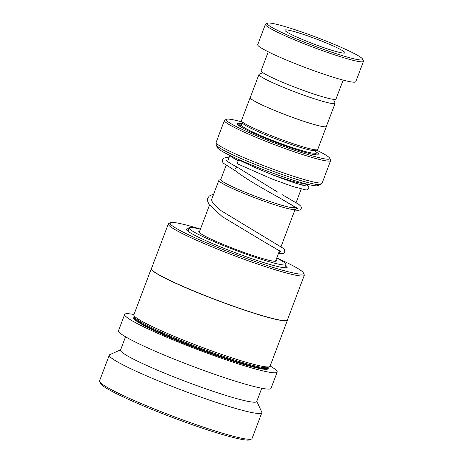 <?xml version="1.0" encoding="UTF-8"?>
<svg xmlns="http://www.w3.org/2000/svg" width="463" height="463" viewBox="0 0 463 463"><rect width="100%" height="100%" fill="white"/><g stroke="black" fill="none" stroke-linecap="round" stroke-linejoin="round"><path stroke-width="0.69" d="M262.851 72.662L259.205 74.294A40.703 3.548 20.7 0 0 258.95 74.526A40.703 3.548 20.7 0 0 289.115 89.66A40.703 3.548 20.7 0 0 332.33 103.567A40.703 3.548 20.7 0 0 335.102 103.301A40.703 3.548 20.7 0 0 335.067 102.96L333.412 99.325M258.95 74.526L250.217 97.647A40.703 3.548 20.7 0 0 280.381 112.775A40.703 3.548 20.7 0 0 323.591 126.683A40.703 3.548 20.7 0 0 326.369 126.422L335.102 103.301M294.624 206.475L294.3 207.326A39.309 3.426 -159.3 0 1 291.621 207.58A39.309 3.426 -159.3 0 1 249.893 194.153A39.309 3.426 -159.3 0 1 220.764 179.54L226.094 165.43M220.81 179.407A39.338 3.426 20.7 0 0 249.146 193.858A39.338 3.426 20.7 0 0 291.649 207.592A39.338 3.426 20.7 0 0 294.352 207.192M294.37 207.152L295.145 208.865A40.796 3.554 -159.3 0 1 295.18 209.207A40.796 3.554 -159.3 0 1 292.402 209.473A40.796 3.554 -159.3 0 1 249.088 195.536A40.796 3.554 -159.3 0 1 218.86 180.367A40.796 3.554 -159.3 0 1 219.115 180.13L220.828 179.366M241.854 123.719A43.672 3.808 20.7 0 0 240.158 123.447A43.672 3.808 20.7 0 0 237.224 124.101A43.672 3.808 20.7 0 0 271.306 140.659A43.672 3.808 20.7 0 0 315.916 154.885A43.672 3.808 20.7 0 0 318.619 154.856A43.672 3.808 20.7 0 0 315.396 151.511M317.392 155.007A42.509 3.704 20.7 0 0 314.898 152.825M241.356 125.039A42.509 3.704 20.7 0 0 240.76 124.952A42.509 3.704 20.7 0 0 238.046 125.027M250.28 97.467A40.761 3.554 20.7 0 0 250.159 97.624L241.443 120.687A40.761 3.554 20.7 0 0 241.483 121.034L242.328 122.892A39.309 3.426 20.7 0 0 273.008 137.795A39.309 3.426 20.7 0 0 313.156 150.597A39.309 3.426 20.7 0 0 315.587 150.573L317.45 149.74A40.761 3.554 20.7 0 0 317.705 149.503L326.421 126.44A40.761 3.554 20.7 0 0 326.432 126.243M241.483 121.034A40.761 3.554 20.7 0 0 273.297 136.487A40.761 3.554 20.7 0 0 314.927 149.769A40.761 3.554 20.7 0 0 317.45 149.74M314.499 185.686A53.864 4.694 -159.3 0 1 259.483 168.138A53.864 4.694 -159.3 0 1 217.448 147.714L216.244 145.087A55.925 4.873 -159.3 0 0 259.893 166.286A55.925 4.873 -159.3 0 0 317.01 184.506A55.925 4.873 -159.3 0 0 320.471 184.471L317.832 185.651A53.864 4.694 -159.3 0 1 314.499 185.686M241.894 121.937A55.323 4.821 20.7 0 0 230.059 119.257A55.323 4.821 20.7 0 0 226.639 119.292A55.323 4.821 20.7 0 0 265.079 139.299A55.323 4.821 20.7 0 0 326.016 159.075A55.323 4.821 20.7 0 0 329.737 158.253A55.323 4.821 20.7 0 0 316.542 150.145M329.737 158.253L330.588 160.111A56.775 4.948 -159.3 0 1 330.64 160.592A56.775 4.948 -159.3 0 1 326.768 160.956A56.775 4.948 -159.3 0 1 266.491 141.562A56.775 4.948 -159.3 0 1 224.416 120.455A56.775 4.948 -159.3 0 1 224.769 120.125L226.639 119.292M250.159 97.624A40.761 3.554 20.7 0 0 280.37 112.781A40.761 3.554 20.7 0 0 323.643 126.706A40.761 3.554 20.7 0 0 326.421 126.44M270.757 23.15A50.953 4.439 20.7 0 0 267.602 23.185A50.953 4.439 20.7 0 0 303.01 41.612A50.953 4.439 20.7 0 0 359.138 59.825A50.953 4.439 20.7 0 0 362.564 59.067A50.953 4.439 20.7 0 0 322.798 39.749A50.953 4.439 20.7 0 0 270.757 23.15M362.564 59.067L363.414 60.925A52.412 4.566 -159.3 0 1 363.461 61.371A52.412 4.566 -159.3 0 1 359.89 61.706A52.412 4.566 -159.3 0 1 304.249 43.8A52.412 4.566 -159.3 0 1 265.409 24.319A52.412 4.566 -159.3 0 1 265.739 24.018L267.602 23.185M342.724 53.013A32.028 2.79 20.7 0 0 344.906 52.811A32.028 2.79 20.7 0 0 321.172 40.9A32.028 2.79 20.7 0 0 287.17 29.962A32.028 2.79 20.7 0 0 284.988 30.164A32.028 2.79 20.7 0 0 308.723 42.075A32.028 2.79 20.7 0 0 342.724 53.013M343.152 80.105L335.993 99.053A40.032 3.49 -159.3 0 1 333.267 99.308A40.032 3.49 -159.3 0 1 290.764 85.632A40.032 3.49 -159.3 0 1 261.091 70.746L268.251 51.798M363.461 61.371L355.769 81.719A52.412 4.566 -159.3 0 1 352.198 82.055A52.412 4.566 -159.3 0 1 296.557 64.154A52.412 4.566 -159.3 0 1 257.717 44.668L265.409 24.319M188.215 230.667A52.412 4.566 20.7 0 0 187.498 230.863M188.927 228.78A53.864 4.694 20.7 0 0 186.467 229.706A53.864 4.694 20.7 0 0 215.445 244.829A53.864 4.694 20.7 0 0 266.954 263.597A53.864 4.694 20.7 0 0 286.852 267.637A53.864 4.694 20.7 0 0 285.619 265.316M200.438 229.11A71.221 6.204 20.7 0 0 196.943 228.039A71.221 6.204 20.7 0 0 170.633 222.703A71.221 6.204 20.7 0 0 203.384 241.507A71.221 6.204 20.7 0 0 276.666 268.534A71.221 6.204 20.7 0 0 303.363 272.857A71.221 6.204 20.7 0 0 276.764 257.949M170.633 222.703L168.764 223.536A72.674 6.332 20.7 0 0 168.312 223.953A72.674 6.332 20.7 0 0 204.802 243.845A72.674 6.332 20.7 0 0 276.967 270.305A72.674 6.332 20.7 0 0 304.278 275.335A72.674 6.332 20.7 0 0 304.208 274.715L303.363 272.857M168.312 223.953L151.436 268.615A72.674 6.332 20.7 0 0 187.926 288.507A72.674 6.332 20.7 0 0 260.09 314.967A72.674 6.332 20.7 0 0 287.401 319.991L304.278 275.335M151.517 268.39A72.789 6.343 20.7 0 0 151.285 268.685A72.789 6.343 20.7 0 0 187.833 288.605A72.789 6.343 20.7 0 0 260.113 315.106A72.789 6.343 20.7 0 0 287.465 320.141A72.789 6.343 20.7 0 0 287.482 319.765M151.285 268.685L133.853 314.811A72.789 6.343 20.7 0 0 133.917 315.425A72.789 6.343 20.7 0 0 173.075 335.866A72.789 6.343 20.7 0 0 242.687 361.233A72.789 6.343 20.7 0 0 269.582 366.69A72.789 6.343 20.7 0 0 270.039 366.268L287.465 320.141M133.917 315.425L134.768 317.288A71.337 6.216 20.7 0 0 173.145 337.313A71.337 6.216 20.7 0 0 241.362 362.176A71.337 6.216 20.7 0 0 267.712 367.524L269.582 366.69M133.957 314.527A81.523 7.107 20.7 0 0 124.657 314.435L118.505 330.715A81.523 7.107 20.7 0 0 159.44 353.026A81.523 7.107 20.7 0 0 240.401 382.71A81.523 7.107 20.7 0 0 271.029 388.347L277.181 372.067A81.523 7.107 20.7 0 0 270.143 365.99M124.657 314.435A81.523 7.107 20.7 0 0 165.592 336.746A81.523 7.107 20.7 0 0 246.547 366.43A81.523 7.107 20.7 0 0 277.181 372.067M125.548 336.798L120.525 350.08A72.789 6.343 20.7 0 0 157.073 370.006A72.789 6.343 20.7 0 0 229.359 396.507A72.789 6.343 20.7 0 0 256.71 401.543L261.728 388.254M120.623 349.82L109.789 354.664A81.523 7.107 20.7 0 0 109.28 355.133A81.523 7.107 20.7 0 0 150.215 377.449A81.523 7.107 20.7 0 0 231.17 407.127A81.523 7.107 20.7 0 0 261.803 412.77A81.523 7.107 20.7 0 0 261.734 412.076L256.809 401.282M109.28 355.133L99.539 380.91A81.523 7.107 20.7 0 0 99.609 381.605A81.523 7.107 20.7 0 0 143.472 404.494A81.523 7.107 20.7 0 0 221.43 432.905A81.523 7.107 20.7 0 0 251.554 439.017A81.523 7.107 20.7 0 0 252.063 438.548L261.803 412.77M99.609 381.605L100.459 383.462A80.07 6.98 20.7 0 0 143.536 405.941A80.07 6.98 20.7 0 0 220.104 433.848A80.07 6.98 20.7 0 0 249.684 439.85L251.554 439.017M285.312 267.822A52.412 4.566 20.7 0 0 284.907 267.203M275.977 260.038A41.491 3.617 -159.3 0 1 276.394 260.901A41.491 3.617 -159.3 0 1 247.254 253.602A41.491 3.617 -159.3 0 1 198.766 231.569A41.491 3.617 -159.3 0 1 199.651 231.199M276.718 258.07A51.682 4.503 -159.3 0 1 285.926 264.506A51.682 4.503 -159.3 0 1 249.632 255.408A51.682 4.503 -159.3 0 1 189.234 227.97A51.682 4.503 -159.3 0 1 200.392 229.226M278.02 192.348L237.345 167.23C236.089 166.159 233.774 171.136 235.644 170.905M238.341 164.186A2.037 1.348 -64.9 0 1 238.173 164.122A2.037 1.348 -64.9 0 1 237.791 161.801A2.037 1.348 -64.9 0 1 239.776 160.383A2.037 1.348 -64.9 0 1 239.944 160.447L255.24 167.647L272.684 174.881C282.54 178.73 290.793 181.675 297.449 183.724L306.072 185.958M270.994 193.106L280.237 198.251C266.208 190.513 246.808 179.638 235.354 170.766L235.459 170.83M230.042 155.487A39.309 3.426 20.7 0 0 238.52 160.783M271.532 174.429A39.309 3.426 20.7 0 0 300.852 183.157A39.309 3.426 20.7 0 0 303.248 183.151M315.604 154.839A40.761 3.554 20.7 0 0 314.487 153.079M240.812 125.595L241.373 124.998A39.309 3.426 20.7 0 0 270.502 139.612A39.309 3.426 20.7 0 0 312.23 153.039A39.309 3.426 20.7 0 0 314.909 152.79L315.778 150.487M216.244 145.087L216.123 142.396A56.775 4.948 20.7 0 0 258.198 163.503A56.775 4.948 20.7 0 0 318.475 182.897A56.775 4.948 20.7 0 0 322.346 182.532L330.64 160.592M241.038 125.467A40.761 3.554 20.7 0 0 239.493 126.081M134.606 316.935L134.392 317.496A71.337 6.216 20.7 0 0 170.216 337.018A71.337 6.216 20.7 0 0 241.049 362.992A71.337 6.216 20.7 0 0 267.857 367.923L268.065 367.367M134.473 317.294A71.915 6.268 20.7 0 0 166.026 335.906A71.915 6.268 20.7 0 0 241.171 363.698A71.915 6.268 20.7 0 0 267.932 367.72M297.489 208.576L280.237 198.251L296.945 207.997L294.873 210.028M280.96 251.727L263.806 241.645L280.537 251.409L278.471 253.44M227.588 161.471L229.879 155.406M199.183 232.432L209.484 205.173M211.527 199.773L218.86 180.367M314.933 153.606L314.909 152.79M241.373 124.998L242.242 122.701M216.123 142.396L224.416 120.455M322.346 182.532L320.471 184.471M275.508 261.271L279.496 250.726M280.977 246.802L295.18 209.207M296.1 202.574L301.21 189.049M302.657 185.212L303.421 183.198M187.99 231.257L189.234 227.97M284.681 267.793L285.926 264.506M278.46 253.469L282.17 253.736L283.697 253.325L284.803 252.069L284.49 249.736L282.731 248.018L221.233 210.781L213.808 204.067L211.765 200.994L211.66 199.408M237.531 167.305C232.067 164.481 228.485 162.322 226.783 160.817L226.129 160.129M235.401 170.801L223.403 163.225L222.327 161.593L222.309 159.642L223.409 158.305L225.487 157.675L228.977 157.802M304.504 183.493L307.733 185.472L308.734 186.641L308.844 188.447L307.42 189.807L306.008 189.969L292.905 186.56L271.613 178.845L238.173 164.122M282.002 194.553L298.965 204.484L300.863 206.278L301.355 207.615L301.21 208.657L300.105 209.907L298.571 210.324L294.862 210.057M213.703 194.003L209.288 196.005L207.754 198.164L207.482 200.682L209.004 204.467L222.182 216.58L263.806 241.645"/></g></svg>
